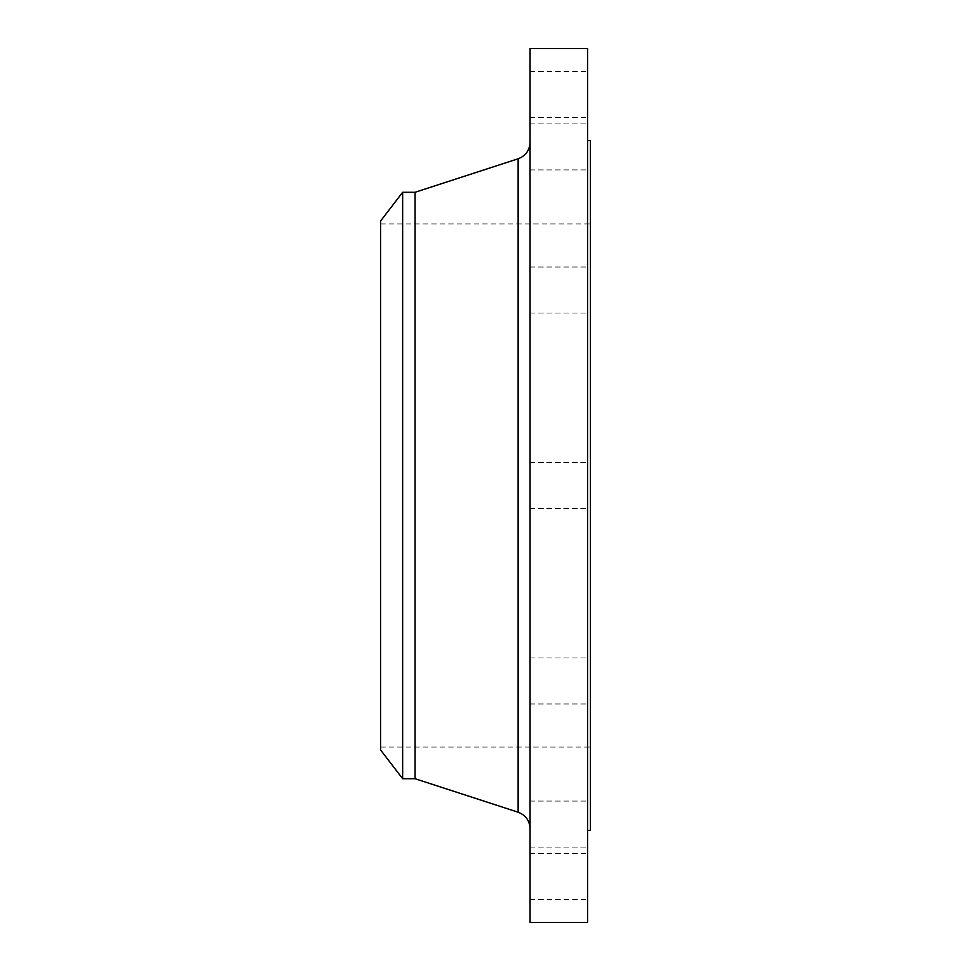 <?xml version="1.0" encoding="UTF-8"?>
<svg xmlns="http://www.w3.org/2000/svg" width="971" height="971" viewBox="0 0 971 971"><rect width="100%" height="100%" fill="white"/><g stroke="black" fill="none" stroke-linecap="round" stroke-linejoin="round"><path stroke-width="0.73" stroke-dasharray="4.86 3.64" d="M587.552 824.076L587.552 801.075L587.552 824.076M530.057 824.076L530.057 801.075L530.057 824.076M587.552 876.461L587.552 853.46L587.552 876.461M530.057 876.461L530.057 853.46L530.057 876.461M587.552 680.974L587.552 703.975L587.552 680.974M530.057 680.974L530.057 703.975L530.057 680.974M587.552 922.45L587.552 48.55M530.057 922.45L530.057 48.55M587.552 290.026L587.552 267.025L587.552 290.026M530.057 290.026L530.057 267.025L530.057 290.026M587.552 146.924L587.552 123.924L587.552 146.924M530.057 146.924L530.057 123.924L530.057 146.924M587.552 94.539L587.552 117.54L587.552 94.539M530.057 94.539L530.057 117.54L530.057 94.539M380.571 749.952L380.571 221.048M402.649 778.718L402.649 192.282M415.066 778.718L415.066 192.282M590.429 830.46L590.429 140.54M530.057 485.5L530.057 828.615L530.057 485.5M518.138 158.783L518.138 812.217M530.057 801.075L587.552 801.075L530.057 801.075M530.057 853.46L587.552 853.46M530.057 657.986L587.552 657.986L530.057 657.986M530.057 462.499L587.552 462.499L530.057 462.499M530.057 267.025L587.552 267.025L530.057 267.025M530.057 123.924L587.552 123.924L530.057 123.924M530.057 71.551L587.552 71.551M380.571 223.925L590.429 223.925M380.571 747.075L590.429 747.075M530.057 508.501L587.552 508.501L530.057 508.501M530.057 703.975L587.552 703.975L530.057 703.975M530.057 313.014L587.552 313.014L530.057 313.014M530.057 169.925L587.552 169.925L530.057 169.925M530.057 117.54L587.552 117.54M530.057 847.076L587.552 847.076L530.057 847.076M530.057 899.449L587.552 899.449"/><path stroke-width="1.46" d="M402.649 778.718L402.649 192.282L380.571 221.048L380.571 749.952L402.649 778.718L415.066 778.718L518.138 812.217L518.138 158.783C525.651 155.882 529.62 150.42 530.057 142.385M402.649 192.282L415.066 192.282L415.066 778.718M530.057 485.5L530.057 922.45L587.552 922.45L587.552 48.55L530.057 48.55L530.057 485.5M587.552 140.54L590.429 140.54L590.429 830.46L587.552 830.46M415.066 192.282L518.138 158.783M518.138 812.217C525.651 815.118 529.62 820.58 530.057 828.615"/></g></svg>
